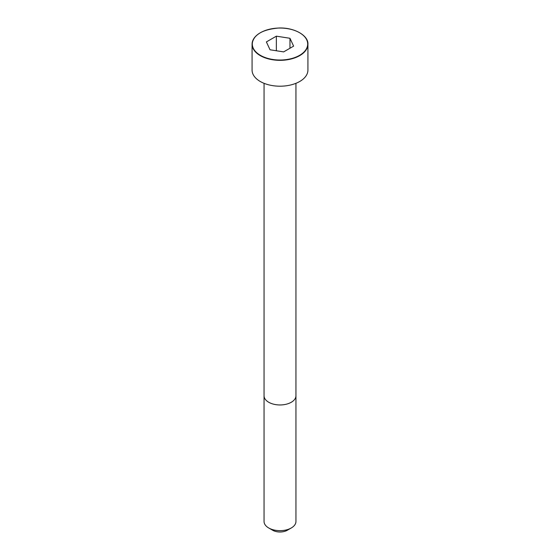 <?xml version="1.0" encoding="UTF-8"?>
<svg xmlns="http://www.w3.org/2000/svg" width="560" height="560" viewBox="0 0 560 560"><rect width="100%" height="100%" fill="white"/><g stroke="black" fill="none" stroke-linecap="round" stroke-linejoin="round"><path stroke-width="0.84" d="M260.337 32.767A27.923 16.121 0 0 0 252.077 44.212L252.077 70.084A27.923 16.121 0 0 0 269.318 84.98A27.923 16.121 0 0 0 299.74 81.48A27.923 16.121 0 0 0 307.923 70.084L307.923 44.212A27.923 16.121 0 0 0 299.663 32.767M291.284 527.968L291.284 527.968A15.953 9.212 0 0 0 295.953 521.451L295.953 395.745A15.953 9.212 0 0 1 291.284 402.262A15.953 9.212 0 0 1 273.896 404.257A15.953 9.212 0 0 1 264.047 395.745L264.047 521.451A15.953 9.212 0 0 0 268.716 527.968A15.953 9.212 0 0 0 291.284 527.968L287.336 530.243L291.284 527.968M268.716 527.968L272.664 530.243A10.367 5.985 0 0 0 287.336 530.243M270.032 49.784L283.647 51.891L293.615 46.137L289.968 38.276L276.353 36.176L266.385 41.923L270.032 49.784M289.968 38.276L289.968 48.244M276.353 36.176L276.353 50.764M299.74 55.608A27.923 16.121 0 0 0 307.923 44.212C308.567 35.728 294.525 27.321 278.768 28.014C262.164 29.491 253.267 34.888 252.077 44.212A27.923 16.121 0 0 0 269.318 59.108A27.923 16.121 0 0 0 299.74 55.608M299.586 55.342A27.699 15.995 0 0 0 287.168 28.588A27.699 15.995 0 0 0 253.246 48.174A27.699 15.995 0 0 0 299.586 55.342M264.054 83.314L264.047 395.745M295.946 83.314L295.953 395.745"/></g></svg>
